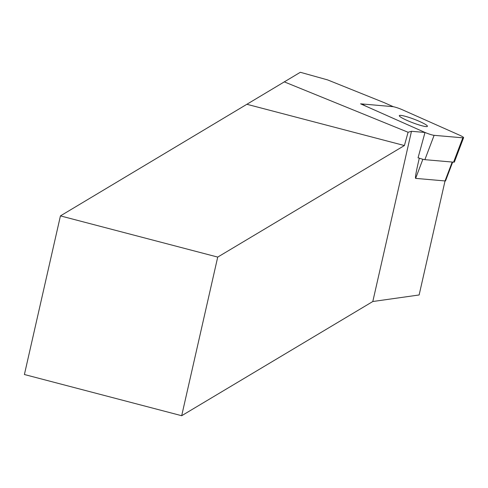 <?xml version="1.0" encoding="UTF-8"?>
<svg xmlns="http://www.w3.org/2000/svg" width="488" height="488" viewBox="0 0 488 488"><rect width="100%" height="100%" fill="white"/><g stroke="black" fill="none" stroke-linecap="round" stroke-linejoin="round"><path stroke-width="0.73" d="M181.682 415.715L217.721 257.091L60.439 215.891L24.4 374.516L181.682 415.715L372.801 301.517L419.125 294.972L445.032 180.944L415.63 178.382L422.87 159.271M60.439 215.891L300.334 72.285L327.637 79.91L384.16 102.632L393.255 106.677L360.583 103.828L424.999 132.468L411.475 131.29L372.801 301.517M411.475 131.29L408.09 132.26L404.406 145.546L217.721 257.091M247.117 104.341L404.406 145.546M284.199 81.832L408.09 132.26M419.32 158.173C416.233 171.154 415.001 177.894 415.63 178.382M418.454 157.862L418.051 157.825L424.999 132.468M452.193 162.046L445.032 180.944A5.289 0.665 20.8 0 0 445.556 180.853L452.663 162.089M367.214 106.774L424.133 132.077A7.936 1 20.8 0 0 434.106 135.322L462.813 137.817A7.936 1 20.8 0 0 463.6 137.683A7.936 1 20.8 0 0 459.525 135.164L402.606 109.861A7.936 1 20.8 0 0 392.633 106.622L363.926 104.121A7.936 1 20.8 0 0 363.139 104.255A7.936 1 20.8 0 0 367.214 106.774M427.152 126.514A15.043 1.897 -159.2 0 1 411.591 122.317A15.043 1.897 -159.2 0 1 399.306 115.638A15.043 1.897 -159.2 0 1 400.794 115.382A15.043 1.897 -159.2 0 1 416.953 120.347A15.043 1.897 -159.2 0 1 427.433 126.3A15.043 1.897 -159.2 0 1 427.152 126.514M463.6 137.683L454.377 162.028A7.936 1 -159.2 0 1 453.59 162.169L424.883 159.667A7.936 1 -159.2 0 1 418.082 157.722M424.883 159.667L434.106 135.322M453.59 162.169L462.813 137.817M363.139 104.255L362.907 104.865"/></g></svg>
